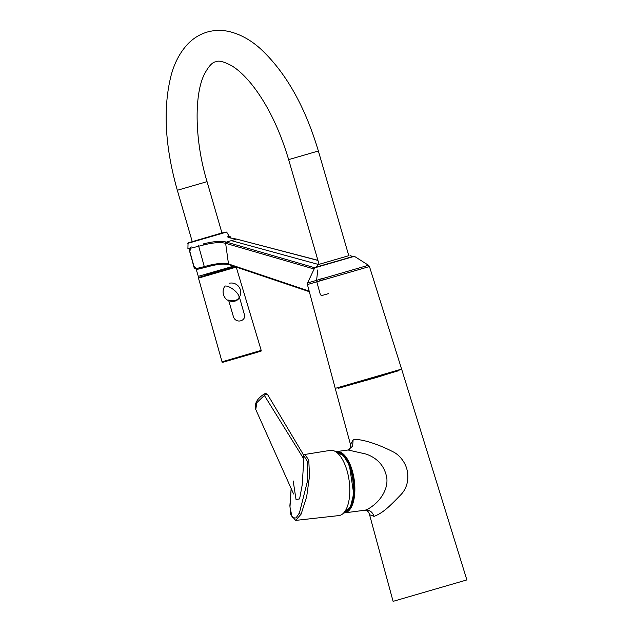 <?xml version="1.0" encoding="UTF-8"?>
<svg xmlns="http://www.w3.org/2000/svg" width="633" height="633" viewBox="0 0 633 633"><rect width="100%" height="100%" fill="white"/><g stroke="black" fill="none" stroke-linecap="round" stroke-linejoin="round"><path stroke-width="0.95" d="M206.136 274.437L234.289 266.422M234.115 266.366L227.817 268.139M198.438 276.787L198.612 277.404L200.598 276.898L235.326 266.77M236.149 267.055L198.477 278.116L236.188 267.142M239.306 297.312L239.456 297.613C237.312 301.166 233.743 302.202 228.75 300.73L233.466 316.864C235.951 324.207 247.076 320.978 244.164 313.746L239.409 297.051M227.69 300.01L228.98 300.169L228.75 300.73M228.98 300.169C233.553 301.363 236.813 300.667 238.768 298.088L238.72 298.151A9.353 9.353 0 0 0 238.783 298.064A9.353 3.474 37.7 0 1 238.768 298.088M229.613 283.173A9.353 9.353 0 0 1 238.783 298.064A9.353 3.474 37.7 0 0 234.614 290.507A9.353 3.474 37.7 0 0 224.976 286.069A9.345 8.356 74.6 0 0 227.413 300.137M227.769 236.742L227.065 236.987L227.769 236.742L229.011 237.47L229.732 237.082A1.029 1.005 65.7 0 0 228.489 236.346M319.285 279.375L323.115 278.243M323.526 279.667L319.246 280.933M316.611 280.174L317.774 269.943M321.374 295.666L328.487 293.641M316.761 281.669L320.433 294.923M203.407 243.911L204.942 243.499L203.407 243.911L203.169 245.082L198.683 246.221A23.468 0.847 164.6 0 1 190.842 248.152L189.797 251.285L193.896 266.2L196.436 268.527A23.468 0.847 -15.4 0 0 204.285 266.596L208.977 265.401C214.294 263.953 225.253 262.291 228.473 263.937L309.181 291.133M229.415 264.697A1.029 0.886 -71.4 0 1 228.489 263.945L225.633 243.309C220.411 242.067 213.313 242.566 204.332 244.805L203.169 245.082M204.332 244.805L204.601 243.634C213.566 241.347 220.822 240.817 226.369 242.067L314.728 267.751M314.126 269.017L225.688 243.325L226.432 242.083L236.315 239.139C230.444 237.992 227.571 237.225 227.69 236.837L228.932 237.565M191.182 246.965L191.308 246.925A1.029 0.775 77 0 0 190.842 248.152M191.206 246.957L191.206 246.957C189.615 247.598 189.093 249.054 189.623 251.317L189.797 251.285M228.473 263.937L229.391 264.689C224.897 263.502 218.353 264.016 209.752 266.224L204.95 267.442A22.432 0.815 164.6 0 1 197.449 269.294A1.029 0.775 -103 0 1 197.409 269.302L197.409 269.302A1.029 0.775 -103 0 1 196.436 268.527M229.027 264.649L229.019 264.649C223.496 263.573 217.064 264.096 209.737 266.224L204.934 267.45A1.029 0.419 -104.4 0 1 204.934 267.45A1.029 0.419 -104.4 0 1 204.285 266.596L198.683 246.221A1.029 0.419 75.6 0 1 198.802 245.082M317.932 260.424L236.916 239.187M318.541 264.491L231.385 240.635M319.072 264.325L348.783 255.692M317.845 264.729L316.492 266.999L342.516 259.562L352.391 256.571L350.033 255.376M335.237 388.377L401.607 369.102L369.458 266.533L307.416 284.557L335.237 388.377M338.236 388.266L399.012 370.614M365.51 510.079C369.64 509.881 372.489 511.97 374.056 516.37C382.696 513.023 388.781 507.318 401.132 494.436C406.916 488.272 408.942 479.624 407.272 471.087C406.093 463.601 399.961 454.929 392.784 451.669C376.667 443.329 358.523 438.012 353.135 439.935L352.597 446.21L348.095 450L366.214 454.098C377.822 458.324 384.69 466.26 386.803 477.891C388.148 489.032 380.837 499.643 373.367 505.395C370.052 507.99 367.425 509.557 365.51 510.079L364.735 510.238C367.085 510.158 368.699 511.646 369.561 514.716L393.093 601.35L466.869 579.915L401.852 369.886M369.561 514.716L374.056 516.37M353.135 439.935L350.476 444.477M291.172 488.51L289.977 507.025L292.209 517.747L296.03 517.976L299.449 512.888L307.329 481.65L307.488 461.568L303.587 455.301M304.679 454.241L308.769 459.993L309.513 476.063L306.681 496.707L301.118 514.138L295.651 520.397L338.845 515.594A32.892 14.614 82.5 0 0 346.338 508.948A32.892 14.614 82.5 0 0 347.272 471.49A32.892 14.614 82.5 0 0 330.299 450.372L303.405 454.684M266.232 394.533A2.579 1.321 -31.4 0 1 267.767 394.873L267.767 394.873A2.579 1.321 -31.4 0 1 267.775 394.889A2.579 2.579 0 0 0 264.159 394.058C256.966 398.655 254.173 403.807 255.772 409.511L256.8 402.675L264.372 395.443A2.579 1.321 -31.4 0 1 266.232 394.533M293.182 480.945L296.03 499.492L299.583 498.923L302.186 485.052L303.832 459.036C303.911 456.543 303.674 455.016 303.112 454.454M303.832 459.036L264.372 395.443A2.579 0.673 -123.1 0 1 264.159 394.058M224.114 361.221L261.192 350.389C259.934 351.948 264.096 350.002 254.87 353.008L224.842 361.688C222.674 362.416 221.74 362.44 222.025 361.767L224.114 361.221M258.731 351.711L224.85 361.688M225.688 243.325L225.633 243.309A1.029 0.894 -73.7 0 1 226.369 242.067M208.977 265.401L209.737 266.224M309.339 291.71L229.027 264.657M230.539 237.763L230.254 236.742A23.468 0.847 164.6 0 1 229.732 237.082L229.882 237.628M236.315 239.139A1.029 0.878 -75.3 0 1 236.742 239.124L236.742 239.124A1.029 0.878 -75.3 0 1 236.861 239.171M314.672 267.846L354.377 256.31L314.672 267.846L307.559 282.967L368.485 265.259L369.458 266.533M233.925 266.303L198.303 276.336L233.514 266.169M225.182 268.914L208.708 273.448M187.795 243.357L226.646 232.066L221.946 232.944L188.056 242.89L187.914 248.611L189.726 248.294M189.853 248.041L187.906 248.54M288.648 159.627L318.367 150.994C304.971 106.13 285.562 71.956 260.139 48.464C250.533 39.926 240.358 34.317 229.605 31.65C221.985 29.854 214.476 30.004 207.07 32.101C199.712 34.348 193.31 38.289 187.882 43.93C180.294 52.001 174.779 62.224 171.329 74.607C162.808 107.499 164.809 146.057 177.327 190.28L207.046 181.647C194.521 140.257 194.22 95.274 204.048 74.908C208.352 66.536 212.269 62.161 215.806 61.789C218.622 60.182 224.106 61.623 232.271 66.101C238.269 69.828 244.647 75.794 251.404 83.983C266.952 103.408 279.367 128.626 288.648 159.627L319.095 264.412M338.133 388.385L392.405 372.505L398.917 370.471L398.782 370.02M398.917 370.471L376.817 377.387L343.759 386.628M338.892 452.476A30.297 13.459 82.5 0 1 349.036 464.203A30.297 13.459 82.5 0 1 346.607 511.353M364.735 510.238L344.676 512.872A30.946 13.752 -97.5 0 0 345.515 512.698A30.946 13.752 -97.5 0 0 349.796 463.744A30.946 13.752 -97.5 0 0 336.637 451.503A30.946 13.752 -97.5 0 0 335.799 451.677M344.178 512.39A30.447 13.53 -97.5 0 0 353.277 494.033A30.447 13.53 -97.5 0 0 336.281 452.097M340.942 453.758A29.957 13.309 82.5 0 1 353.649 493.772M299.449 512.888A1.29 0.957 25.9 0 0 301.118 514.138M236.251 267.142L261.192 350.389M198.54 278.093L198.825 277.365M198.477 278.116L222.025 361.767M204.934 267.45L197.409 269.302C195.265 269.207 194.03 268.178 193.722 266.224L189.623 251.317M230.254 236.742L228.671 235.951M236.805 239.139L228.909 237.715M317.901 260.313L236.774 239.147M307.559 282.967L307.416 284.557M354.377 256.31L368.485 265.259M198.303 276.336L196.175 269.247M189.386 248.46L190.074 248.919M226.646 232.066L229.336 236.505M177.327 190.28L192.282 241.743M207.046 181.647L221.993 233.11M318.367 150.994L348.807 255.779M335.688 451.701L348.126 450M335.45 389.176L350.468 444.445C350.817 447.729 350.057 449.572 348.197 449.976M343.703 512.928L344.676 512.872M338.244 388.1L338.109 387.649M344.13 512.445L350.532 506.542L353.705 493.875L349.408 465.334L343.339 455.491L336.218 452.057M291.148 488.439L289.882 505.822L290.816 514.827L295.651 520.397M303.365 454.597L267.767 394.873M293.601 493.993L255.772 409.511"/></g></svg>
